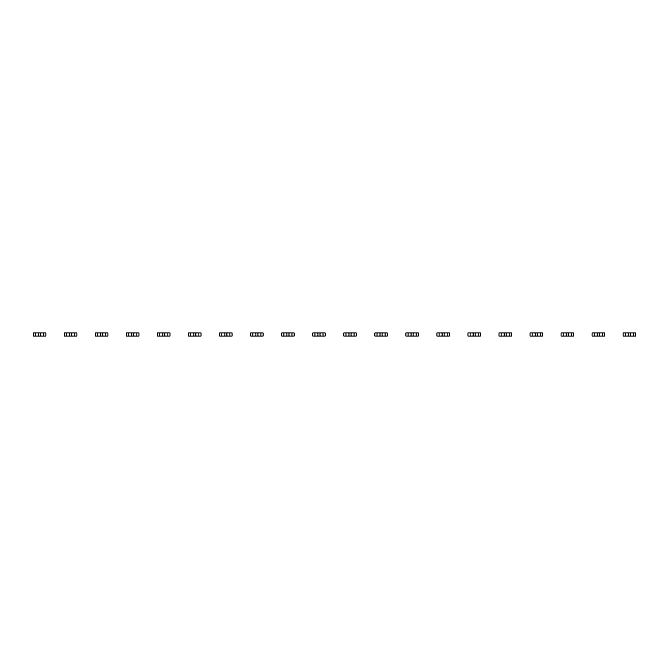<?xml version="1.0" encoding="UTF-8"?>
<svg xmlns="http://www.w3.org/2000/svg" width="669" height="669" viewBox="0 0 669 669"><rect width="100%" height="100%" fill="white"/><g stroke="black" fill="none" stroke-linecap="round" stroke-linejoin="round"><path stroke-width="1" d="M35.624 332.945L35.624 336.055L33.45 336.055L33.45 332.945L38.108 332.945L38.651 333.488L38.651 335.512L38.108 336.055L45.868 336.055L45.868 332.945L43.694 332.945L43.694 336.055M35.624 336.055L38.108 336.055M38.108 332.945L41.21 332.945L40.667 333.488L40.667 335.512L41.21 336.055M41.21 332.945L43.694 332.945M66.657 332.945L66.657 336.055L64.483 336.055L64.483 332.945L69.141 332.945L69.685 333.488L69.685 335.512L69.141 336.055L76.902 336.055L76.902 332.945L74.727 332.945L74.727 336.055M66.657 336.055L69.141 336.055M69.141 332.945L72.244 332.945L71.7 333.488L71.7 335.512L72.244 336.055M72.244 332.945L74.727 332.945M97.691 332.945L97.691 336.055L95.525 336.055L95.525 332.945L100.174 332.945L100.718 333.488L100.718 335.512L100.174 336.055L107.935 336.055L107.935 332.945L105.761 332.945L105.761 336.055M97.691 336.055L100.174 336.055M100.174 332.945L103.285 332.945L102.742 333.488L102.742 335.512L103.285 336.055M103.285 332.945L105.761 332.945M128.732 332.945L128.732 336.055L126.558 336.055L126.558 332.945L131.216 332.945L131.76 333.488L131.76 335.512L131.216 336.055L138.976 336.055L138.976 332.945L136.802 332.945L136.802 336.055M128.732 336.055L131.216 336.055M131.216 332.945L134.318 332.945L133.775 333.488L133.775 335.512L134.318 336.055M134.318 332.945L136.802 332.945M159.766 332.945L159.766 336.055L157.591 336.055L157.591 332.945L162.249 332.945L162.793 333.488L162.793 335.512L162.249 336.055L170.01 336.055L170.01 332.945L167.835 332.945L167.835 336.055M159.766 336.055L162.249 336.055M162.249 332.945L165.352 332.945L164.808 333.488L164.808 335.512L165.352 336.055M165.352 332.945L167.835 332.945M190.799 332.945L190.799 336.055L188.633 336.055L188.633 332.945L193.282 332.945L193.826 333.488L193.826 335.512L193.282 336.055L201.043 336.055L201.043 332.945L198.869 332.945L198.869 336.055M190.799 336.055L193.282 336.055M193.282 332.945L196.393 332.945L195.85 333.488L195.85 335.512L196.393 336.055M196.393 332.945L198.869 332.945M221.84 332.945L221.84 336.055L219.666 336.055L219.666 332.945L224.324 332.945L224.868 333.488L224.868 335.512L224.324 336.055L232.084 336.055L232.084 332.945L229.91 332.945L229.91 336.055M221.84 336.055L224.324 336.055M224.324 332.945L227.427 332.945L226.883 333.488L226.883 335.512L227.427 336.055M227.427 332.945L229.91 332.945M252.874 332.945L252.874 336.055L250.699 336.055L250.699 332.945L255.357 332.945L255.901 333.488L255.901 335.512L255.357 336.055L263.118 336.055L263.118 332.945L260.943 332.945L260.943 336.055M252.874 336.055L255.357 336.055M255.357 332.945L258.46 332.945L257.916 333.488L257.916 335.512L258.46 336.055M258.46 332.945L260.943 332.945M283.915 332.945L283.915 336.055L281.741 336.055L281.741 332.945L286.391 332.945L286.934 333.488L286.934 335.512L286.391 336.055L294.151 336.055L294.151 332.945L291.977 332.945L291.977 336.055M283.915 336.055L286.391 336.055M286.391 332.945L289.501 332.945L288.958 333.488L288.958 335.512L289.501 336.055M289.501 332.945L291.977 332.945M314.948 332.945L314.948 336.055L312.774 336.055L312.774 332.945L317.432 332.945L317.976 333.488L317.976 335.512L317.432 336.055L325.193 336.055L325.193 332.945L323.018 332.945L323.018 336.055M314.948 336.055L317.432 336.055M317.432 332.945L320.535 332.945L319.991 333.488L319.991 335.512L320.535 336.055M320.535 332.945L323.018 332.945M345.982 332.945L345.982 336.055L343.807 336.055L343.807 332.945L348.465 332.945L349.009 333.488L349.009 335.512L348.465 336.055L356.226 336.055L356.226 332.945L354.052 332.945L354.052 336.055M345.982 336.055L348.465 336.055M348.465 332.945L351.568 332.945L351.024 333.488L351.024 335.512L351.568 336.055M351.568 332.945L354.052 332.945M377.023 332.945L377.023 336.055L374.849 336.055L374.849 332.945L379.499 332.945L380.042 333.488L380.042 335.512L379.499 336.055L387.259 336.055L387.259 332.945L385.085 332.945L385.085 336.055M377.023 336.055L379.499 336.055M379.499 332.945L382.609 332.945L382.066 333.488L382.066 335.512L382.609 336.055M382.609 332.945L385.085 332.945M408.057 332.945L408.057 336.055L405.882 336.055L405.882 332.945L410.54 332.945L411.084 333.488L411.084 335.512L410.54 336.055L418.301 336.055L418.301 332.945L416.126 332.945L416.126 336.055M408.057 336.055L410.54 336.055M410.54 332.945L413.643 332.945L413.099 333.488L413.099 335.512L413.643 336.055M413.643 332.945L416.126 332.945M439.09 332.945L439.09 336.055L436.916 336.055L436.916 332.945L441.573 332.945L442.117 333.488L442.117 335.512L441.573 336.055L449.334 336.055L449.334 332.945L447.16 332.945L447.16 336.055M439.09 336.055L441.573 336.055M441.573 332.945L444.676 332.945L444.132 333.488L444.132 335.512L444.676 336.055M444.676 332.945L447.16 332.945M470.131 332.945L470.131 336.055L467.957 336.055L467.957 332.945L472.607 332.945L473.15 333.488L473.15 335.512L472.607 336.055L480.367 336.055L480.367 332.945L478.201 332.945L478.201 336.055M470.131 336.055L472.607 336.055M472.607 332.945L475.718 332.945L475.174 333.488L475.174 335.512L475.718 336.055M475.718 332.945L478.201 332.945M501.165 332.945L501.165 336.055L498.99 336.055L498.99 332.945L503.648 332.945L504.192 333.488L504.192 335.512L503.648 336.055L511.409 336.055L511.409 332.945L509.234 332.945L509.234 336.055M501.165 336.055L503.648 336.055M503.648 332.945L506.751 332.945L506.207 333.488L506.207 335.512L506.751 336.055M506.751 332.945L509.234 332.945M532.198 332.945L532.198 336.055L530.024 336.055L530.024 332.945L534.682 332.945L535.225 333.488L535.225 335.512L534.682 336.055L542.442 336.055L542.442 332.945L540.268 332.945L540.268 336.055M532.198 336.055L534.682 336.055M534.682 332.945L537.784 332.945L537.24 333.488L537.24 335.512L537.784 336.055M537.784 332.945L540.268 332.945M563.239 332.945L563.239 336.055L561.065 336.055L561.065 332.945L565.715 332.945L566.258 333.488L566.258 335.512L565.715 336.055L573.475 336.055L573.475 332.945L571.309 332.945L571.309 336.055M563.239 336.055L565.715 336.055M565.715 332.945L568.826 332.945L568.282 333.488L568.282 335.512L568.826 336.055M568.826 332.945L571.309 332.945M594.273 332.945L594.273 336.055L592.098 336.055L592.098 332.945L596.756 332.945L597.3 333.488L597.3 335.512L596.756 336.055L604.517 336.055L604.517 332.945L602.343 332.945L602.343 336.055M594.273 336.055L596.756 336.055M596.756 332.945L599.859 332.945L599.315 333.488L599.315 335.512L599.859 336.055M599.859 332.945L602.343 332.945M625.306 332.945L625.306 336.055L623.132 336.055L623.132 332.945L627.79 332.945L628.333 333.488L628.333 335.512L627.79 336.055L635.55 336.055L635.55 332.945L633.376 332.945L633.376 336.055M625.306 336.055L627.79 336.055M627.79 332.945L630.892 332.945L630.349 333.488L630.349 335.512L630.892 336.055M630.892 332.945L633.376 332.945"/></g></svg>
